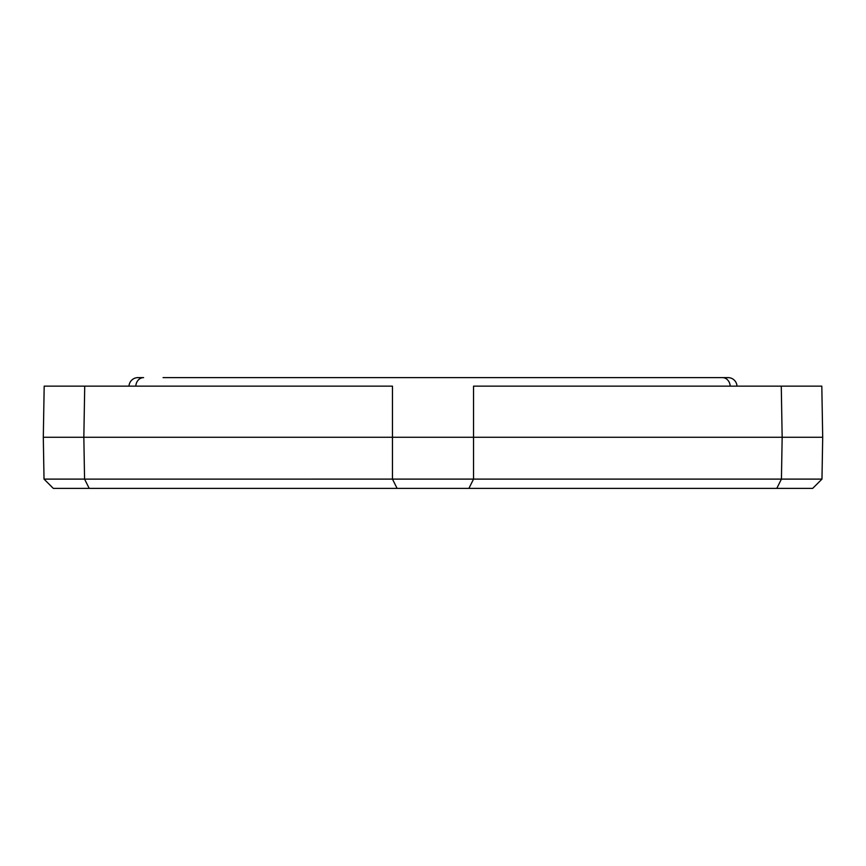 <?xml version="1.0" encoding="UTF-8"?>
<svg xmlns="http://www.w3.org/2000/svg" width="866" height="866" viewBox="0 0 866 866"><rect width="100%" height="100%" fill="white"/><g stroke="black" fill="none" stroke-linecap="round" stroke-linejoin="round"><path stroke-width="1.3" d="M700.583 377.619L728.046 377.619A8.963 8.963 0 0 1 736.998 386.139A8.963 8.963 0 0 0 725.026 378.15M473.54 386.139L821.812 386.139L822.7 437.265L473.54 437.265L473.54 386.139M137.954 377.619A8.963 8.963 0 0 0 129.002 386.139A8.963 8.963 0 0 1 137.954 377.619A8.963 8.963 0 0 0 129.002 386.139A8.963 8.963 0 0 1 140.974 378.15A8.963 8.963 0 0 0 137.954 377.619L143.604 377.619A8.963 7.794 90 0 0 135.821 386.139M822.7 437.265L821.975 479.104L812.698 488.381L821.975 479.104L392.46 479.104L392.46 386.139L44.188 386.139L43.3 437.265L83.84 437.265L84.727 386.139M814.04 487.028L812.698 488.381L468.907 488.381L473.54 479.104L473.54 437.265L83.84 437.265L84.565 479.104L44.025 479.104L43.3 437.265M468.907 488.381L53.302 488.381L44.025 479.104L51.96 487.028M397.093 488.381L392.46 479.104L46.017 479.125M776.791 488.381L781.435 479.104L817.19 479.125M163.068 377.619L722.396 377.619A8.963 7.794 90 0 1 730.179 386.139M781.435 479.104L782.16 437.265L781.273 386.139M89.209 488.381L84.565 479.104M722.396 377.619L728.046 377.619"/></g></svg>
